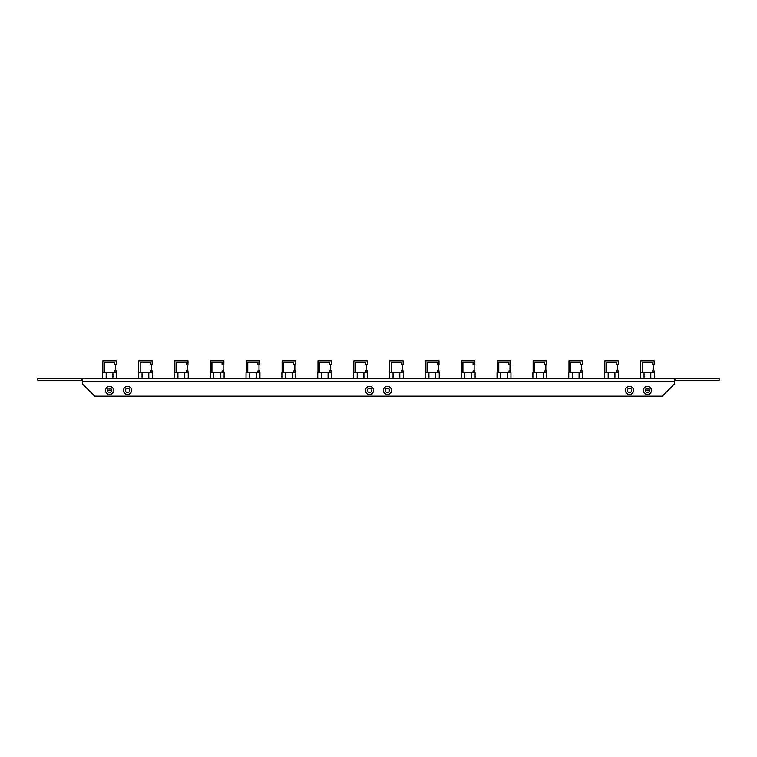 <?xml version="1.0" encoding="UTF-8"?>
<svg xmlns="http://www.w3.org/2000/svg" width="757" height="757" viewBox="0 0 757 757"><rect width="100%" height="100%" fill="white"/><g stroke="black" fill="none" stroke-linecap="round" stroke-linejoin="round"><path stroke-width="1.14" d="M645.286 390.423A2.148 2.148 0 0 0 647.434 392.571A2.148 2.148 0 0 0 649.582 390.423A2.148 2.148 0 0 0 647.434 388.275A2.148 2.148 0 0 0 645.286 390.423M643.403 390.423A4.031 4.031 0 0 0 647.434 394.454A4.031 4.031 0 0 0 651.465 390.423A4.031 4.031 0 0 0 647.434 386.392A4.031 4.031 0 0 0 643.403 390.423M365.499 390.423A4.031 4.031 0 0 0 369.539 394.454A4.031 4.031 0 0 0 373.57 390.423A4.031 4.031 0 0 0 369.539 386.392A4.031 4.031 0 0 0 365.499 390.423M367.382 390.423A2.148 2.148 0 0 0 369.539 392.571A2.148 2.148 0 0 0 371.687 390.423A2.148 2.148 0 0 0 369.539 388.275A2.148 2.148 0 0 0 367.382 390.423M383.43 390.423A4.031 4.031 0 0 0 387.461 394.454A4.031 4.031 0 0 0 391.501 390.423A4.031 4.031 0 0 0 387.461 386.392A4.031 4.031 0 0 0 383.43 390.423M385.313 390.423A2.148 2.148 0 0 0 387.461 392.571A2.148 2.148 0 0 0 389.618 390.423A2.148 2.148 0 0 0 387.461 388.275A2.148 2.148 0 0 0 385.313 390.423M105.535 390.423A4.031 4.031 0 0 0 109.566 394.454A4.031 4.031 0 0 0 113.597 390.423A4.031 4.031 0 0 0 109.566 386.392A4.031 4.031 0 0 0 105.535 390.423M107.418 390.423A2.148 2.148 0 0 0 109.566 392.571A2.148 2.148 0 0 0 111.714 390.423A2.148 2.148 0 0 0 109.566 388.275A2.148 2.148 0 0 0 107.418 390.423M123.457 390.423A4.031 4.031 0 0 0 127.498 394.454A4.031 4.031 0 0 0 131.529 390.423A4.031 4.031 0 0 0 127.498 386.392A4.031 4.031 0 0 0 123.457 390.423M125.34 390.423A2.148 2.148 0 0 0 127.498 392.571A2.148 2.148 0 0 0 129.646 390.423A2.148 2.148 0 0 0 127.498 388.275A2.148 2.148 0 0 0 125.34 390.423M625.471 390.423A4.031 4.031 0 0 0 629.502 394.454A4.031 4.031 0 0 0 633.543 390.423A4.031 4.031 0 0 0 629.502 386.392A4.031 4.031 0 0 0 625.471 390.423M627.354 390.423A2.148 2.148 0 0 0 629.502 392.571A2.148 2.148 0 0 0 631.66 390.423A2.148 2.148 0 0 0 629.502 388.275A2.148 2.148 0 0 0 627.354 390.423M675.405 378.235L719.15 378.235L719.15 380.383L675.405 380.383L675.405 378.235L37.85 378.235L37.85 380.383L81.595 380.383L81.595 378.235M92.07 378.235L83.686 378.235M90.121 378.235L91.398 378.235M88.276 378.235L89.648 378.235M86.289 378.235L87.604 378.235M84.358 378.235L85.617 378.235M670.863 378.235L663.7 378.235M82.674 378.235L82.674 384.149L94.682 396.157L662.318 396.157L674.326 384.149L674.326 378.235L671.819 378.235L673.484 378.235M82.674 380.383L81.595 380.383M675.405 380.383L674.326 380.383M104.352 372.671L104.352 362.385L114.496 362.385L114.496 364.429L116.285 364.429L116.285 360.843L102.838 360.843L102.838 372.671M114.496 372.671L114.496 370.883L116.285 370.883L116.285 372.671M115.575 364.429L115.575 370.883M111.686 390.063L107.447 390.063M110.579 388.521L108.554 388.521M112.935 378.235L112.935 372.671L102.611 372.671L102.611 378.235M106.198 378.235L106.198 372.671M116.521 378.235L116.521 372.671L112.935 372.671M140.206 372.671L140.206 362.385L150.35 362.385L150.35 364.429L152.148 364.429L152.148 360.843L138.701 360.843L138.701 372.671M150.35 372.671L150.35 370.883L152.148 370.883L152.148 372.671M151.428 364.429L151.428 370.883M148.798 378.235L148.798 372.671L138.465 372.671L138.465 378.235M142.051 378.235L142.051 372.671M152.384 378.235L152.384 372.671L148.798 372.671M176.069 372.671L176.069 362.385L186.213 362.385L186.213 364.429L188.001 364.429L188.001 360.843L174.555 360.843L174.555 372.671M186.213 372.671L186.213 370.883L188.001 370.883L188.001 372.671M187.291 364.429L187.291 370.883M184.651 378.235L184.651 372.671L174.328 372.671L174.328 378.235M177.914 378.235L177.914 372.671M188.238 378.235L188.238 372.671L184.651 372.671M211.922 372.671L211.922 362.385L222.066 362.385L222.066 364.429L223.864 364.429L223.864 360.843L210.418 360.843L210.418 372.671M222.066 372.671L222.066 370.883L223.864 370.883L223.864 372.671M223.145 364.429L223.145 370.883M220.514 378.235L220.514 372.671L210.181 372.671L210.181 378.235M213.767 378.235L213.767 372.671M224.1 378.235L224.1 372.671L220.514 372.671M247.776 372.671L247.776 362.385L257.929 362.385L257.929 364.429L259.717 364.429L259.717 360.843L246.271 360.843L246.271 372.671M257.929 372.671L257.929 370.883L259.717 370.883L259.717 372.671M259.008 364.429L259.008 370.883M256.368 378.235L256.368 372.671L246.044 372.671L246.044 378.235M249.63 378.235L249.63 372.671M259.954 378.235L259.954 372.671L256.368 372.671M283.638 372.671L283.638 362.385L293.782 362.385L293.782 364.429L295.58 364.429L295.58 360.843L282.134 360.843L282.134 372.671M293.782 372.671L293.782 370.883L295.58 370.883L295.58 372.671M294.861 364.429L294.861 370.883M292.23 378.235L292.23 372.671L281.897 372.671L281.897 378.235M285.484 378.235L285.484 372.671M295.807 378.235L295.807 372.671L292.23 372.671M319.492 372.671L319.492 362.385L329.645 362.385L329.645 364.429L331.434 364.429L331.434 360.843L317.987 360.843L317.987 372.671M329.645 372.671L329.645 370.883L331.434 370.883L331.434 372.671M330.724 364.429L330.724 370.883M328.084 378.235L328.084 372.671L317.76 372.671L317.76 378.235M321.347 378.235L321.347 372.671M331.67 378.235L331.67 372.671L328.084 372.671M355.355 372.671L355.355 362.385L365.499 362.385L365.499 364.429L367.296 364.429L367.296 360.843L353.85 360.843L353.85 372.671M365.499 372.671L365.499 370.883L367.296 370.883L367.296 372.671M366.577 364.429L366.577 370.883M363.937 378.235L363.937 372.671L353.614 372.671L353.614 378.235M357.2 378.235L357.2 372.671M367.524 378.235L367.524 372.671L363.937 372.671M391.208 372.671L391.208 362.385L401.361 362.385L401.361 364.429L403.15 364.429L403.15 360.843L389.704 360.843L389.704 372.671M401.361 372.671L401.361 370.883L403.15 370.883L403.15 372.671M402.431 364.429L402.431 370.883M399.8 378.235L399.8 372.671L389.477 372.671L389.477 378.235M393.063 378.235L393.063 372.671M403.386 378.235L403.386 372.671L399.8 372.671M427.071 372.671L427.071 362.385L437.215 362.385L437.215 364.429L439.013 364.429L439.013 360.843L425.566 360.843L425.566 372.671M437.215 372.671L437.215 370.883L439.013 370.883L439.013 372.671M438.294 364.429L438.294 370.883M435.654 378.235L435.654 372.671L425.33 372.671L425.33 378.235M428.916 378.235L428.916 372.671M439.24 378.235L439.24 372.671L435.654 372.671M462.924 372.671L462.924 362.385L473.078 362.385L473.078 364.429L474.866 364.429L474.866 360.843L461.42 360.843L461.42 372.671M473.078 372.671L473.078 370.883L474.866 370.883L474.866 372.671M474.147 364.429L474.147 370.883M471.516 378.235L471.516 372.671L461.193 372.671L461.193 378.235M464.77 378.235L464.77 372.671M475.103 378.235L475.103 372.671L471.516 372.671M498.787 372.671L498.787 362.385L508.931 362.385L508.931 364.429L510.729 364.429L510.729 360.843L497.283 360.843L497.283 372.671M508.931 372.671L508.931 370.883L510.729 370.883L510.729 372.671M510.01 364.429L510.01 370.883M507.37 378.235L507.37 372.671L497.046 372.671L497.046 378.235M500.632 378.235L500.632 372.671M510.956 378.235L510.956 372.671L507.37 372.671M534.641 372.671L534.641 362.385L544.794 362.385L544.794 364.429L546.582 364.429L546.582 360.843L533.136 360.843L533.136 372.671M544.794 372.671L544.794 370.883L546.582 370.883L546.582 372.671M545.863 364.429L545.863 370.883M543.233 378.235L543.233 372.671L532.9 372.671L532.9 378.235M536.486 378.235L536.486 372.671M546.819 378.235L546.819 372.671L543.233 372.671M570.504 372.671L570.504 362.385L580.647 362.385L580.647 364.429L582.445 364.429L582.445 360.843L568.999 360.843L568.999 372.671M580.647 372.671L580.647 370.883L582.445 370.883L582.445 372.671M581.726 364.429L581.726 370.883M579.086 378.235L579.086 372.671L568.762 372.671L568.762 378.235M572.349 378.235L572.349 372.671M582.672 378.235L582.672 372.671L579.086 372.671M606.357 372.671L606.357 362.385L616.51 362.385L616.51 364.429L618.299 364.429L618.299 360.843L604.852 360.843L604.852 372.671M616.51 372.671L616.51 370.883L618.299 370.883L618.299 372.671M617.58 364.429L617.58 370.883M614.949 378.235L614.949 372.671L604.616 372.671L604.616 378.235M608.202 378.235L608.202 372.671M618.535 378.235L618.535 372.671L614.949 372.671M642.22 372.671L642.22 362.385L652.364 362.385L652.364 364.429L654.162 364.429L654.162 360.843L640.715 360.843L640.715 372.671M652.364 372.671L652.364 370.883L654.162 370.883L654.162 372.671M653.442 364.429L653.442 370.883M649.553 390.063L645.314 390.063M648.446 388.521L646.421 388.521M650.802 378.235L650.802 372.671L640.479 372.671L640.479 378.235M644.065 378.235L644.065 372.671M654.389 378.235L654.389 372.671L650.802 372.671M674.326 381.49L82.674 381.49"/></g></svg>
